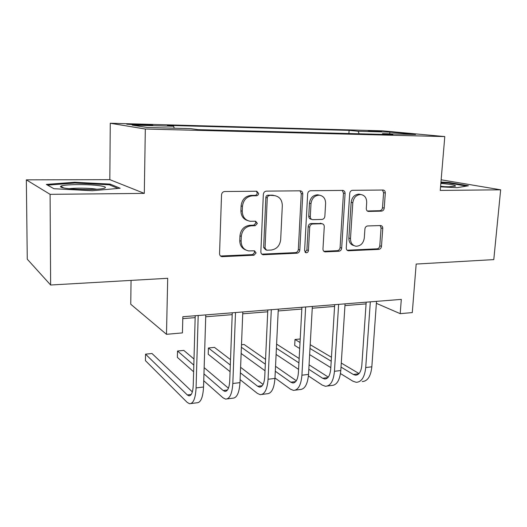 <?xml version="1.0" encoding="UTF-8"?>
<svg xmlns="http://www.w3.org/2000/svg" width="527" height="527" viewBox="0 0 527 527"><rect width="100%" height="100%" fill="white"/><g stroke="black" fill="none" stroke-linecap="round" stroke-linejoin="round"><path stroke-width="0.79" d="M258.619 193.468L256.768 191.222L224.713 191.518C222.849 191.736 221.788 192.849 221.531 194.858L219.548 253.612C219.614 255.305 220.411 256.32 221.946 256.662L253.974 255.22L256.102 252.914L254.475 250.812L248.672 250.918C243.817 249.877 241.3 246.629 241.116 241.182L241.3 236.379C242.124 230.128 245.417 226.61 251.168 225.813L255.206 225.694L257.354 223.402L255.615 221.221L250.338 221.294C245.193 220.345 242.506 216.992 242.275 211.228L242.46 206.353C243.296 200.029 246.61 196.512 252.393 195.813L256.458 195.761C257.716 195.609 258.434 194.845 258.619 193.468M247.565 220.549C243.243 219.074 241.023 215.813 240.918 210.76L241.102 205.912C241.933 199.601 245.233 196.103 251.01 195.405L255.061 195.359C256.313 195.207 257.031 194.443 257.209 193.073L256.405 191.222M220.536 256.017L252.604 254.607L254.725 252.314L254.205 250.799M245.72 249.95C241.814 248.369 239.838 245.259 239.772 240.615L239.956 235.826C240.78 229.601 244.06 226.09 249.798 225.306L253.823 225.187L255.957 222.901L255.312 221.221M368.07 130.676L381.68 131.592L368.07 130.676M381.495 211.136C383.03 210.925 383.946 209.911 384.223 208.106L385.309 193.007C385.296 191.248 384.565 190.26 383.109 190.03L352.55 190.313C350.942 190.517 350 191.545 349.717 193.409L346.259 247.921C346.272 249.541 346.957 250.496 348.314 250.78L378.775 249.383C380.303 249.133 381.205 248.125 381.482 246.34L382.767 228.415C382.767 226.762 382.082 225.806 380.711 225.549L367.668 225.951C366.107 226.175 365.185 227.203 364.908 229.014L364.295 238.026C363.393 243.342 360.626 246.076 356.008 246.234C352.359 245.49 350.527 242.934 350.495 238.566L352.8 202.757C353.617 197.599 356.245 194.845 360.685 194.516C364.651 195.155 366.654 197.823 366.693 202.52L366.291 208.475C366.305 210.194 367.029 211.175 368.459 211.426L381.495 211.136L379.789 210.714C381.324 210.497 382.233 209.489 382.51 207.691L383.584 192.638L382.464 190.03M50.091 194.338L144.306 193.389L109.827 179.654L26.35 179.859L50.091 194.338L50.638 285.008L167.698 278.296L166.486 334.309L182.428 332.899L182.836 316.72L401.304 299.389L400.204 313.657L412.285 312.59L416.178 264.053L493.786 259.607L500.65 189.812L441.145 179.793M144.306 193.389L145.32 129.023L444.795 136.579L440.249 190.418L500.65 189.812M302.781 193.943C302.729 192.105 301.905 191.064 300.298 190.814L266.405 191.13C264.626 191.341 263.605 192.427 263.342 194.391L260.852 251.761C260.898 253.428 261.662 254.422 263.138 254.745L296.912 253.21C298.598 252.947 299.573 251.88 299.837 250.009L302.781 193.943L301.26 193.554L299.962 190.814M310.594 190.708L342.761 190.412C344.283 190.649 345.06 191.67 345.093 193.462L341.68 248.131C341.41 249.956 340.475 250.99 338.868 251.247L325.093 251.86C323.697 251.563 322.992 250.602 322.972 248.968L324.263 226.715C324.237 225.003 323.486 224.015 322.01 223.738L312.623 224.001C310.95 224.238 309.981 225.292 309.711 227.177L308.433 250.536C308.196 251.992 307.425 252.729 306.121 252.756L304.599 250.714L307.656 193.883C307.926 191.973 308.908 190.919 310.594 190.708M50.638 285.008L27.266 259.179L26.35 179.859M139.359 125.07L152.823 125.255L133.621 124.188L126.743 124.188L139.359 125.07M145.32 129.023L110.262 123.246L382.549 130.834L444.795 136.579M348.894 133.535L349.091 130.38L167.402 125.367L173.64 126.243L132.198 125.116L147.356 127.514L190.761 128.647L198.02 129.668L392.878 134.662L382.576 133.654L382.088 134.385M349.091 130.38L358.083 131.256L390.052 132.125L415.599 134.517L382.576 133.654M131.058 280.397L130.749 304.25L166.486 334.309M109.827 179.654L110.262 123.246M376.377 303.341L400.204 313.657M182.79 318.624L195.168 317.629M205.728 316.78L232.203 314.652M242.723 313.802L267.723 311.793M278.203 310.956L301.819 309.053M312.254 308.216L334.579 306.424M344.954 305.588L366.074 303.888M173.64 126.243L174.22 128.219M359.203 133.799L358.083 131.256M390.052 132.125L389.499 133.838M92.311 190.728L120.156 188.244L110.189 184.101L74.636 182.263L46.31 184.41L53.912 188.719L92.311 190.728M440.552 186.848L457.054 187.678L468.444 185.761L449.03 182.447L440.954 182.046M74.636 183.053L74.636 182.263M110.183 185.155L110.189 184.101M448.978 183.093L449.03 182.447M261.814 254.152L295.423 252.624C297.103 252.361 298.078 251.293 298.341 249.429L301.26 193.554M269.409 195.603C268.171 195.754 267.459 196.518 267.275 197.882L265.041 248.125L266.649 250.22L271.109 250.048C276.662 249.205 279.857 245.74 280.68 239.666L282.314 205.629C282.136 199.766 279.422 196.413 274.192 195.57L267.973 195.201C266.734 195.352 266.03 196.11 265.845 197.473L267.275 197.882M265.779 249.857L263.638 247.538L265.845 197.473M275.147 195.682L273.605 195.557M267.973 195.201L272.163 195.155M323.855 251.3L337.28 250.681C338.881 250.43 339.816 249.39 340.086 247.571L343.459 193.086L342.26 190.412M321.378 223.54L311.082 223.514C309.415 223.744 308.447 224.805 308.183 226.676L306.918 249.963L308.433 250.536M305.054 252.169L306.918 249.963M325.614 203.376C325.521 198.58 323.394 195.846 319.237 195.174C314.547 195.497 311.806 198.317 310.996 203.633L310.284 216.637C310.324 218.382 311.095 219.384 312.597 219.66L321.984 219.423C323.637 219.192 324.599 218.145 324.869 216.274L325.614 203.376M319.599 195.201L317.669 194.786C312.998 195.109 310.258 197.921 309.454 203.211L310.996 203.633M311.641 219.37L311.055 219.186C309.56 218.916 308.789 217.908 308.75 216.175L309.454 203.211M367.312 210.991L379.789 210.714M360.817 194.522L359.019 194.14C354.592 194.47 351.97 197.21 351.153 202.355L352.8 202.757M354.025 245.635C350.593 244.739 348.874 242.209 348.874 238.046L351.153 202.355M347.109 250.226L377.088 248.836C378.617 248.592 379.519 247.578 379.796 245.806L381.067 227.934L380.165 225.549M192.342 391.897L152.02 353.525L145.531 354.164L145.419 360.633L187.111 402.318L189.536 403.735C193.323 403.735 195.504 398.458 196.077 387.912L198.192 315.502M191.064 403.537L196.867 402.793C200.721 402.78 202.948 397.523 203.554 387.009L205.78 314.896M195.221 315.739L193.244 385.277C192.869 392.312 191.413 395.836 188.883 395.849L187.316 394.954L145.531 354.164M203.745 380.751L222.928 397.753L225.576 399.104C229.719 399.044 232.13 393.847 232.822 383.498L235.516 312.537M227.249 398.893L232.611 398.201C236.821 398.135 239.278 392.944 239.989 382.635L242.795 311.964M232.269 312.801L229.732 380.955C229.285 387.859 227.671 391.337 224.897 391.383L223.191 390.527L203.956 373.887M228.441 388.188L204.153 367.635M193.989 359.032L183.791 350.409L177.527 351.022L177.368 357.378L193.626 371.785M193.817 365.112L177.527 351.022M240.108 379.644L257.334 393.366L260.186 394.657C264.653 394.545 267.281 389.42 268.072 379.262L271.306 309.705M261.985 394.427L266.945 393.788C271.471 393.669 274.139 388.551 274.949 378.439L278.289 309.151M267.808 309.981L264.752 376.812C264.238 383.584 262.479 387.009 259.488 387.095L257.644 386.271L240.378 372.846M263.078 384.453L240.595 367.312M230.523 359.638L214.469 347.392L208.415 347.985L208.218 354.243L230.075 371.654M230.325 365.027L208.415 347.985M274.975 377.971L290.41 389.143L293.447 390.382C298.21 390.224 301.036 385.165 301.918 375.204L305.647 306.977M295.37 390.138L299.942 389.545C304.764 389.381 307.63 384.335 308.526 374.407L312.353 306.444M301.918 307.274L298.387 372.826C297.814 379.473 295.924 382.859 292.735 382.971L290.772 382.187L275.298 371.245M296.326 380.751L275.535 366.311M265.549 359.374L244.106 344.48L241.491 344.737M265.331 364.197L241.392 347.273M241.149 353.472L265.028 370.764M308.414 375.909L322.228 385.085L325.436 386.271C330.475 386.067 333.479 381.08 334.447 371.298L338.63 304.362M327.471 386.008L331.687 385.468C336.779 385.257 339.816 380.277 340.798 370.534L345.066 303.848M334.685 304.678L330.725 368.999C330.093 375.527 328.084 378.86 324.711 379.005L322.636 378.254L308.815 369.282M328.288 377.115L309.066 364.842M299.158 358.518L276.603 344.118M298.928 362.866L276.405 348.255M276.108 354.44L298.578 369.368M99.148 185.662C87.548 184.022 63.392 184.318 60.822 186.202C59.709 186.96 61.554 187.684 66.356 188.383C77.252 190.01 100.525 189.845 104.524 188.179C106.691 187.302 104.899 186.459 99.148 185.662M96.896 189.246L95.301 189.002C88.411 188.027 75.065 187.875 69.221 188.725M47.582 185.129L74.893 183.034L109.372 184.812L117.989 188.442M440.572 186.578L448.668 186.762L455.394 186.176C456.138 185.24 451.29 184.318 440.842 183.409M445.216 186.736L440.598 186.255M440.908 182.645L448.635 183.034L466.461 186.097M340.475 373.564L352.866 381.179L356.226 382.312C361.515 382.068 364.684 377.148 365.725 367.543L370.323 301.846M362.247 381.541C367.582 381.291 370.784 376.377 371.838 366.805L376.515 301.358M366.193 302.175L361.832 365.316C361.147 371.726 359.032 375.02 355.488 375.184L353.314 374.466L341.022 367.088M359.032 373.557L341.279 363.063M331.45 357.253L310.199 344.691M300.212 338.973L295.008 339.48L294.698 345.442L299.698 348.512M331.206 361.199L309.988 348.466M300.021 342.484L295.008 339.48M309.639 354.618L330.811 367.629M133.614 124.853L133.621 124.188M140.268 125.097L140.281 124.372M251.01 195.405L252.393 195.813M241.102 205.912L242.46 206.353M240.918 210.76L242.275 211.228M253.823 225.187L255.206 225.694M249.798 225.306L251.168 225.813M239.956 235.826L241.3 236.379M239.772 240.615L241.116 241.182M252.604 254.607L253.974 255.22M221.182 256.063L222.466 256.689M255.061 195.359L256.458 195.761M298.341 249.429L299.837 250.009M295.423 252.624L296.912 253.21M262.202 254.159L263.599 254.765M263.638 247.538L265.041 248.125M343.459 193.086L345.093 193.462M340.086 247.571L341.68 248.131M337.28 250.681L338.868 251.247M323.921 251.3L325.475 251.873M320.179 223.244L321.74 223.731M311.082 223.514L312.623 224.001M308.183 226.676L309.711 227.177M308.75 216.175L310.284 216.637M367.543 211.143L368.656 211.432M348.874 238.046L350.495 238.566M381.067 227.934L382.767 228.415M379.796 245.806L381.482 246.34M377.088 248.836L378.775 249.383M347.141 250.253L348.676 250.793M383.584 192.638L385.309 193.007M382.51 207.691L384.223 208.106M196.077 387.912L203.554 387.009M187.316 394.954L191.235 394.473M232.822 383.498L239.989 382.635M223.191 390.527L227.486 389.993M268.072 379.262L274.949 378.439M257.644 386.271L262.281 385.698M301.918 375.204L308.526 374.407M290.772 382.187L295.719 381.574M334.447 371.298L340.798 370.534M322.636 378.254L327.873 377.609M365.725 367.543L371.838 366.805M353.314 374.466L358.815 373.788M220.668 256.036L221.946 256.662M261.866 254.198L263.138 254.745M272.742 195.168L274.192 195.57M324.112 251.498L325.093 251.86M320.449 223.257L322.01 223.738M305.377 252.466L306.121 252.756M317.669 194.786L319.237 195.174M367.714 211.235L368.459 211.426M359.019 194.14L360.685 194.516M347.425 250.47L348.314 250.78M188.883 395.849L189.885 395.724M224.897 391.383L226.004 391.245M259.488 387.095L260.681 386.943M292.735 382.971L294.007 382.813M324.711 379.005L326.055 378.834M63.734 187.955L60.822 186.202M355.488 375.184L356.898 375.013"/></g></svg>
